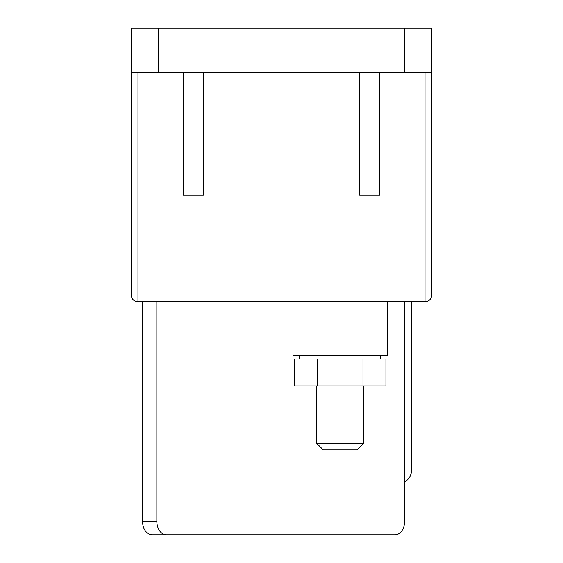 <?xml version="1.0" encoding="UTF-8"?>
<svg xmlns="http://www.w3.org/2000/svg" width="563" height="563" viewBox="0 0 563 563"><rect width="100%" height="100%" fill="white"/><g stroke="black" fill="none" stroke-linecap="round" stroke-linejoin="round"><path stroke-width="0.84" d="M387.288 301.712L387.288 355.619L292.957 355.619L292.957 301.712M431.758 72.62L404.804 72.62L404.804 28.15L431.758 28.15L431.758 294.977A6.735 6.735 0 0 1 425.023 301.712L137.977 301.712L137.977 294.977L425.023 294.977L425.023 72.62M131.242 28.15L158.196 28.15L158.196 72.62L131.242 72.62L131.242 28.15M404.804 28.15L158.196 28.15M404.804 72.62L158.196 72.62M379.877 72.62L379.877 195.234L359.658 195.234L359.658 72.62M203.342 72.62L203.342 195.234L183.123 195.234L183.123 72.62M137.977 72.62L137.977 294.977L131.242 294.977A6.735 6.735 0 0 0 137.977 301.712A6.735 6.735 0 0 1 131.242 294.977L131.242 72.62M142.552 521.373L156.845 521.373A13.477 9.529 90 0 0 166.374 534.85L152.08 534.85A13.477 9.529 -90 0 1 142.552 521.373L142.552 301.712M166.374 534.85L395.071 534.85A13.477 9.529 90 0 0 404.6 521.373L404.6 301.712M156.845 521.373L156.845 301.712M404.6 481.949A13.477 13.477 0 0 0 411.546 470.168L411.546 301.712M363.705 443.215L356.963 449.95L323.275 449.95L316.54 443.215L363.705 443.215L363.705 385.936M299.692 355.619L299.692 358.99L380.546 358.99L380.546 355.619M317.258 385.936L362.987 385.936L362.987 358.99L294.301 358.99L294.301 385.936L317.258 385.936L317.258 358.99M362.987 385.936L385.936 385.936L385.936 358.99L362.987 358.99M431.758 294.977L425.023 294.977L425.023 301.712A6.735 6.735 0 0 0 431.758 294.977M316.54 443.215L316.54 385.936"/></g></svg>

